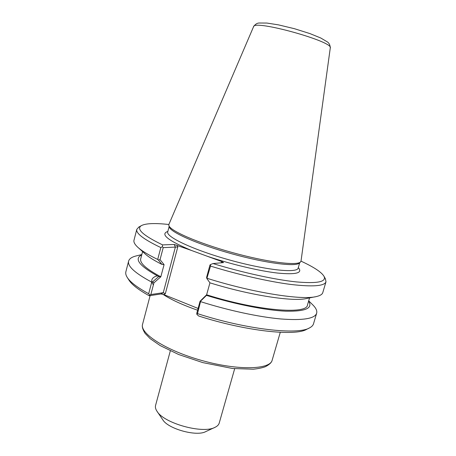 <?xml version="1.0" encoding="UTF-8"?>
<svg xmlns="http://www.w3.org/2000/svg" width="456" height="456" viewBox="0 0 456 456"><rect width="100%" height="100%" fill="white"/><g stroke="black" fill="none" stroke-linecap="round" stroke-linejoin="round"><path stroke-width="0.68" d="M234.669 368.722L219.222 423.071C218.726 424.781 217.358 426.183 215.112 427.278C203.148 434.243 163.59 423.276 156.921 411.141C155.559 409.043 155.108 407.134 155.57 405.418L170.316 350.875M198.092 308.455L163.835 294.604L165.317 293.75L163.259 292.684L150.85 294.536L153.94 282.823L160.808 276.803L158.682 276.581L152.572 281.893L153.94 282.823M214.742 427.449L205.736 431.61C196.639 436.819 167.842 428.834 162.729 419.685L157.149 411.483M200.07 301.228L200.668 301.068L206.465 295.374L206.608 294.798L200.07 301.228L196.775 313.266L196.844 314.321L197.499 313.625L200.668 301.068M209.948 282.84L206.608 294.798M209.971 265.033L206.591 277.39L206.847 278.502L210.518 266.087L210.461 264.577L209.971 265.033M315.085 296.805L307.008 298.412C293.721 301.98 250.663 295.517 209.914 282.828L206.847 278.502M160.808 276.803L164.086 264.64L160.045 259.646L163.214 247.631L175.378 247.101L163.259 292.684L161.036 293.96L163.835 294.604M142.591 251.598L140.722 258.786C139.639 263.106 146.353 269.114 160.865 276.798M141.736 254.881C133.694 258.774 139.342 266.008 158.682 276.581M160.045 259.646L158.34 259.977L161.903 264.389L164.023 264.64M163.214 247.631L162.399 246.719L160.82 247.568L157.696 259.453L158.34 259.977M206.465 295.374C235.381 304.351 266.515 310.428 286.089 311.197C305.623 311.522 313.13 308.176 308.609 301.159M206.665 294.793C257.378 310.855 307.087 314.708 307.464 305.03L309.567 297.905M138.926 227.025L136.806 229.317L133.99 240.244C133.522 242.005 134.634 244.194 137.324 246.816C141.115 250.464 147.904 254.67 157.696 259.453M138.43 247.813L144.523 253.354C147.898 256.585 153.689 260.268 161.903 264.389M210.461 264.577L212.986 263.562L223.56 262.593L222.254 261.755L220.818 262.844M309.077 328.115L306.797 329.249C295.528 336.46 245.755 331.193 198.616 315.979L196.844 314.321M165.317 293.75L177.8 246.913L175.378 247.101L174.181 244.462L162.587 244.895L162.399 246.719M167.854 231.42C159.902 234.11 167.728 240.443 191.343 250.412L174.181 244.462M150.85 294.536L149.671 295.043L149.192 295.75L161.036 293.96M312.166 304.266L313.118 305.207C316.088 308.262 317.268 310.941 316.646 313.243L313.511 323.8C313.055 325.356 311.784 326.69 309.709 327.801C298.281 335.206 246.291 329.523 197.499 313.625M127.452 277.744L128.826 279.893C131.573 284.458 138.362 289.742 149.192 295.75M152.572 281.893L151.728 282.121L148.679 293.71L149.671 295.043M191.343 250.412L207.303 256.272C230.884 264.252 259.316 270.995 277.658 273.076C296.155 274.831 303.04 273.007 298.304 267.598M222.254 261.755L207.303 256.272M301.006 261.145C313.813 267.056 321.474 272.107 323.994 276.296C326.701 281.871 317.473 283.74 296.309 281.905C275.179 279.739 242.905 272.716 212.986 263.562M162.587 244.895C143.053 235.438 135.974 229.02 141.354 225.64C145.669 223.349 154.84 222.967 168.862 224.5M168.891 225.532L169.279 226.9C170.054 232.081 197.619 244.33 231.887 253.81C266.139 263.334 296.081 267.028 299.41 262.992L300.447 262.012M148.679 293.71C137.119 287.405 129.92 281.888 127.07 277.151C125.862 275.128 125.463 273.332 125.873 271.765L128.62 261.1C129.276 258.808 131.664 257.116 135.785 256.027L137.085 255.713M210.518 266.087C238.596 274.763 269.091 281.677 290.837 284.453C312.799 286.995 324.524 286.106 326 281.785L325.367 278.73M207.166 278.331C253.074 292.832 302.294 300.458 316.544 296.514C320.197 295.659 322.284 294.354 322.785 292.598L326 281.785M316.646 313.243C314.828 318.71 302.881 320.614 280.81 318.966C258.979 317.011 228.587 310.525 200.771 301.695M151.728 282.121C135.016 273.178 127.315 266.167 128.62 261.1M136.806 229.317C135.768 233.335 143.777 239.417 160.82 247.568M301.034 261.003L300.55 261.915C297.232 265.962 266.948 262.177 232.241 252.527C197.522 242.923 169.615 230.571 168.851 225.395L168.908 224.363L253.582 26.659C253.673 19.363 333.963 41.627 330.281 47.926L301.034 261.003M272.164 360.177C270.169 369.628 238.351 370.688 202.264 360.628C166.149 350.664 139.422 333.37 142.58 324.239C141.822 326.433 142.648 329.466 145.059 333.347L150.155 338.643L160.238 345.614L178.666 354.517L202.783 362.605L232.543 368.488L253.183 369.206C258.062 368.716 262.097 367.889 265.289 366.732C269.428 364.606 271.719 362.423 272.164 360.177L280.28 332.31M162.826 294.251C170.937 299.615 182.537 304.933 197.608 310.217M153.398 284.869C150.32 280.514 151.603 277.499 157.234 275.823M177.8 246.913L176.996 245.151M298.144 268.231L298.173 268.06C297.392 273.366 266.515 270.265 230.132 260.148C193.732 250.082 165.665 236.835 167.728 231.887L169.159 226.472M150.121 295.613L142.58 324.239M298.173 268.06L299.734 262.685M323.994 276.296L325.584 279.118M141.354 225.64L138.538 227.242M253.582 26.659C255.126 24.373 256.927 23.159 258.985 23.017L266.868 23.056L278.434 24.858L294.462 28.705L310.029 33.63L320.75 37.996L327.448 41.963C329.198 43.172 330.138 45.161 330.281 47.926M141.822 254.562L135.785 256.027M308.701 300.84L313.118 305.207"/></g></svg>
